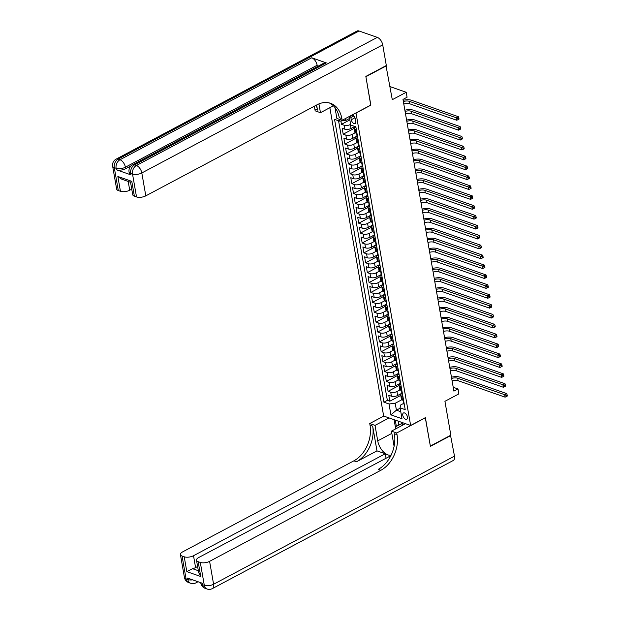 <?xml version="1.0" encoding="UTF-8"?>
<svg xmlns="http://www.w3.org/2000/svg" width="620" height="620" viewBox="0 0 620 620"><rect width="100%" height="100%" fill="white"/><g stroke="black" fill="none" stroke-linecap="round" stroke-linejoin="round"><path stroke-width="0.93" d="M407.441 416.935A3.557 1.953 -118 0 0 405.775 413.772A3.557 1.953 -118 0 0 403.434 412.982A3.557 1.953 -118 0 0 402.768 415.299A3.557 1.953 -118 0 0 404.434 418.461A3.557 1.953 -118 0 0 406.774 419.252A3.557 1.953 -118 0 0 407.441 416.935M329.848 107.702L383.656 416.028L410.642 425.483L355.981 112.941M410.642 425.483L425.39 417.64L430.35 446.075L450.841 435.178L444.928 401.311L458.854 393.901L457.994 388.957L453.228 387.283M386.004 65.689L392.29 99.688L406.216 92.279L390.003 86.599M370.729 105.098L365.893 76.71L386.376 65.821M340.892 121.008L341.473 124.325L349.843 119.869M354.826 126.465L351.021 128.487A4.441 1.899 170.1 0 1 344.821 129.208L342.163 128.278L343.201 134.215L354.16 128.379M357.027 136.098L352.741 138.376A4.441 1.899 -9.9 0 1 346.549 139.097L343.891 138.167L344.922 144.103L355.888 138.268M358.755 145.987L354.469 148.265A4.441 1.899 -9.9 0 1 348.277 148.986L345.611 148.056L346.65 153.993L357.608 148.157M360.483 155.876L356.198 158.154A4.441 1.899 -9.9 0 1 350.006 158.875L347.34 157.945L348.378 163.882L359.337 158.054M362.204 165.765L357.926 168.043A4.441 1.899 -9.9 0 1 351.726 168.764L349.068 167.834L350.099 173.77L361.065 167.942M363.932 175.654L359.647 177.932A4.441 1.899 -9.9 0 1 353.454 178.653L350.788 177.723L351.827 183.66L362.793 177.832M365.661 185.543L361.375 187.821A4.441 1.899 -9.9 0 1 355.183 188.542L352.517 187.612L353.555 193.549L364.513 187.721M367.381 195.44L363.103 197.71A4.441 1.899 -9.9 0 1 356.903 198.431L354.245 197.501L355.276 203.438L366.242 197.609M369.109 205.328L364.824 207.599A4.441 1.899 -9.9 0 1 358.631 208.32L355.973 207.39L357.004 213.327L367.97 207.499M370.838 215.218L366.552 217.496A4.441 1.899 -9.9 0 1 360.36 218.217L357.694 217.279L358.732 223.215L369.69 217.388M372.566 225.106L368.28 227.385A4.441 1.899 -9.9 0 1 362.08 228.106L359.422 227.168L360.46 233.104L371.419 227.276M374.286 234.996L370.001 237.274A4.441 1.899 -9.9 0 1 363.808 237.995L361.15 237.057L362.181 242.994L373.147 237.165M376.014 244.885L371.729 247.163A4.441 1.899 -9.9 0 1 365.537 247.884L362.871 246.946L363.909 252.883L374.868 247.054M377.743 254.774L373.457 257.052A4.441 1.899 -9.9 0 1 367.265 257.773L364.599 256.835L365.637 262.772L376.596 256.944M379.463 264.663L375.185 266.941A4.441 1.899 -9.9 0 1 368.985 267.662L366.327 266.724L367.358 272.661L378.324 266.833M381.192 274.551L376.906 276.83A4.441 1.899 -9.9 0 1 370.714 277.551L368.048 276.613L369.086 282.55L380.052 276.721M382.92 284.44L378.634 286.719A4.441 1.899 -9.9 0 1 372.442 287.44L369.776 286.502L370.814 292.438L381.773 286.611M384.64 294.329L380.362 296.608A4.441 1.899 -9.9 0 1 374.162 297.329L371.504 296.391L372.535 302.328L383.501 296.5M386.369 304.219L382.083 306.497A4.441 1.899 -9.9 0 1 375.89 307.218L373.232 306.28L374.263 312.216L385.229 306.388M388.097 314.108L383.811 316.386A4.441 1.899 -9.9 0 1 377.619 317.107L374.953 316.169L375.991 322.106L386.95 316.278M389.825 323.997L385.539 326.275A4.441 1.899 -9.9 0 1 379.339 326.996L376.681 326.058L377.719 331.995L388.678 326.167M391.546 333.885L387.26 336.164A4.441 1.899 -9.9 0 1 381.067 336.885L378.409 335.947L379.44 341.884L390.406 336.055M393.274 343.774L388.988 346.053A4.441 1.899 -9.9 0 1 382.796 346.774L380.13 345.836L381.168 351.772L392.135 345.945M395.002 353.663L390.716 355.942A4.441 1.899 -9.9 0 1 384.524 356.663L381.858 355.725L382.897 361.662L393.855 355.834M396.722 363.553L392.445 365.831A4.441 1.899 -9.9 0 1 386.245 366.552L383.586 365.622L384.617 371.55L395.583 365.722M398.451 373.442L394.165 375.72A4.441 1.899 -9.9 0 1 387.973 376.441L385.307 375.511L386.345 381.44L397.311 375.612M400.179 383.331L395.893 385.609A4.441 1.899 -9.9 0 1 389.701 386.33L387.035 385.4L388.074 391.329L399.032 385.501M406.216 92.279L407.077 97.224L402.985 99.409L453.894 391.135L457.994 388.957M351.486 115.335A3.441 1.891 -118 0 0 350.874 117.56L351.253 119.737A3.441 1.891 -118 0 0 352.865 122.807A3.441 1.891 -118 0 0 355.136 123.566A3.441 1.891 -118 0 0 355.779 121.319L355.399 119.149A3.441 1.891 -118 0 0 351.555 115.297M403.682 403.387L400.466 405.1L400.101 407.867L405.209 409.657L355.849 126.821L350.742 125.039L349.254 116.521M400.101 407.867L402 418.74L390.918 414.857L389.019 403.984L383.912 402.194L334.552 119.366L339.659 121.148L339.334 119.303M400.101 389.856L396.932 391.538A4.441 1.899 170.1 0 1 390.732 392.259L388.074 391.329M401.9 393.219L397.621 395.498L396.932 391.538M398.373 379.967L395.204 381.649A4.441 1.899 170.1 0 1 389.011 382.37L386.345 381.44M396.645 370.078L393.475 371.76A4.441 1.899 170.1 0 1 387.283 372.481L384.617 371.55M394.917 360.189L391.755 361.871A4.441 1.899 170.1 0 1 385.555 362.591L382.897 361.662M393.196 350.3L390.026 351.982A4.441 1.899 170.1 0 1 383.827 352.703L381.168 351.772M391.468 340.411L388.298 342.093A4.441 1.899 170.1 0 1 382.106 342.813L379.44 341.884M389.74 330.522L386.57 332.204A4.441 1.899 170.1 0 1 380.378 332.925L377.719 331.995M388.019 320.633L384.849 322.315A4.441 1.899 170.1 0 1 378.649 323.036L375.991 322.106M386.291 310.744L383.121 312.426A4.441 1.899 170.1 0 1 376.929 313.147L374.263 312.216M384.563 300.855L381.393 302.537A4.441 1.899 170.1 0 1 375.201 303.257L372.535 302.328M382.842 290.966L379.673 292.648A4.441 1.899 170.1 0 1 373.472 293.369L370.814 292.438M381.114 281.077L377.944 282.759A4.441 1.899 170.1 0 1 371.752 283.479L369.086 282.55M379.386 271.188L376.216 272.87A4.441 1.899 170.1 0 1 370.024 273.591L367.358 272.661M377.658 261.299L374.496 262.981A4.441 1.899 170.1 0 1 368.296 263.702L365.637 262.772M375.937 251.41L372.767 253.092A4.441 1.899 170.1 0 1 366.567 253.812L363.909 252.883M374.209 241.521L371.039 243.203A4.441 1.899 170.1 0 1 364.847 243.924L362.181 242.994M372.481 231.632L369.311 233.314A4.441 1.899 170.1 0 1 363.119 234.035L360.46 233.104M370.76 221.743L367.59 223.425A4.441 1.899 170.1 0 1 361.39 224.146L358.732 223.215M369.032 211.854L365.862 213.536A4.441 1.899 170.1 0 1 359.67 214.256L357.004 213.327M367.303 201.965L364.134 203.647A4.441 1.899 170.1 0 1 357.942 204.368L355.276 203.438M365.583 192.076L362.413 193.758A4.441 1.899 170.1 0 1 356.213 194.478L353.555 193.549M363.855 182.187L360.685 183.869A4.441 1.899 170.1 0 1 354.493 184.59L351.827 183.66M362.127 172.298L358.957 173.98A4.441 1.899 170.1 0 1 352.764 174.701L350.099 173.77M360.398 162.409L357.228 164.091A4.441 1.899 170.1 0 1 351.036 164.811L348.378 163.882M358.678 152.52L355.508 154.202A4.441 1.899 170.1 0 1 349.308 154.923L346.65 153.993M356.95 142.631L353.78 144.313A4.441 1.899 170.1 0 1 347.588 145.034L344.922 144.103M355.221 132.734L352.051 134.424A4.441 1.899 170.1 0 1 345.859 135.144L343.201 134.215M350.626 124.372L350.331 124.535A4.441 1.899 170.1 0 1 344.131 125.256L341.473 124.325M338.559 120.768L387.353 400.365L389.802 401.218L400.76 395.389M397.621 395.498A4.441 1.899 -9.9 0 1 391.422 396.219L388.763 395.289L389.802 401.218M357.012 133.478L355.911 133.091A4.441 1.899 170.1 0 1 354.81 132.114L354.121 128.162A4.441 1.899 170.1 0 1 355.198 126.596M356.322 129.526L355.221 129.138A4.441 1.899 170.1 0 1 354.121 128.162M358.042 139.415L356.942 139.027A4.441 1.899 170.1 0 1 355.849 138.051A4.441 1.899 170.1 0 1 357.081 136.392M355.849 138.051L356.539 142.003A4.441 1.899 -9.9 0 0 357.639 142.98L358.732 143.367M359.771 149.304L358.67 148.916A4.441 1.899 170.1 0 1 357.57 147.94A4.441 1.899 170.1 0 1 358.802 146.281M357.57 147.94L358.267 151.892A4.441 1.899 -9.9 0 0 359.36 152.869L360.46 153.256M361.499 159.193L360.398 158.805A4.441 1.899 170.1 0 1 359.298 157.829A4.441 1.899 170.1 0 1 360.53 156.17M359.298 157.829L359.988 161.781A4.441 1.899 -9.9 0 0 361.088 162.766L362.188 163.145M363.219 169.082L362.127 168.694A4.441 1.899 170.1 0 1 361.026 167.718A4.441 1.899 170.1 0 1 362.258 166.059M361.026 167.718L361.716 171.67A4.441 1.899 -9.9 0 0 362.816 172.655L363.909 173.034M364.947 178.971L363.847 178.583A4.441 1.899 170.1 0 1 362.754 177.607A4.441 1.899 170.1 0 1 363.987 175.948M362.754 177.607L363.444 181.559A4.441 1.899 -9.9 0 0 364.537 182.543L365.637 182.923M366.676 188.86L365.575 188.472A4.441 1.899 170.1 0 1 364.475 187.496A4.441 1.899 170.1 0 1 365.707 185.837M364.475 187.496L365.165 191.448A4.441 1.899 -9.9 0 0 366.265 192.433L367.365 192.812M368.404 198.749L367.303 198.361A4.441 1.899 170.1 0 1 366.203 197.385A4.441 1.899 170.1 0 1 367.435 195.726M366.203 197.385L366.893 201.337A4.441 1.899 -9.9 0 0 367.993 202.322L369.094 202.701M370.125 208.638L369.024 208.25A4.441 1.899 170.1 0 1 367.931 207.274A4.441 1.899 170.1 0 1 369.163 205.615M367.931 207.274L368.621 211.226A4.441 1.899 -9.9 0 0 369.714 212.21L370.814 212.59M371.853 218.527L370.752 218.139A4.441 1.899 170.1 0 1 369.652 217.163A4.441 1.899 170.1 0 1 370.884 215.504M369.652 217.163L370.341 221.115A4.441 1.899 -9.9 0 0 371.442 222.1L372.543 222.479M373.581 228.416L372.481 228.028A4.441 1.899 170.1 0 1 371.38 227.052A4.441 1.899 170.1 0 1 372.612 225.393M371.38 227.052L372.07 231.004A4.441 1.899 -9.9 0 0 373.17 231.988L374.271 232.368M375.301 238.305L374.201 237.917A4.441 1.899 170.1 0 1 373.108 236.941A4.441 1.899 170.1 0 1 374.341 235.282M373.108 236.941L373.798 240.893A4.441 1.899 -9.9 0 0 374.899 241.878L375.991 242.257M377.03 248.194L375.929 247.806A4.441 1.899 170.1 0 1 374.829 246.83A4.441 1.899 170.1 0 1 376.061 245.171M374.829 246.83L375.526 250.782A4.441 1.899 -9.9 0 0 376.619 251.767L377.719 252.146M378.758 258.083L377.658 257.695A4.441 1.899 170.1 0 1 376.557 256.719A4.441 1.899 170.1 0 1 377.789 255.06M376.557 256.719L377.247 260.671A4.441 1.899 -9.9 0 0 378.347 261.656L379.448 262.035M380.478 267.972L379.386 267.584A4.441 1.899 170.1 0 1 378.285 266.608A4.441 1.899 170.1 0 1 379.517 264.949M378.285 266.608L378.975 270.56A4.441 1.899 -9.9 0 0 380.076 271.545L381.176 271.924M382.207 277.861L381.106 277.473A4.441 1.899 170.1 0 1 380.013 276.497A4.441 1.899 170.1 0 1 381.246 274.838M380.013 276.497L380.703 280.449A4.441 1.899 -9.9 0 0 381.796 281.433L382.897 281.813M383.935 287.75L382.835 287.362A4.441 1.899 170.1 0 1 381.734 286.386A4.441 1.899 170.1 0 1 382.966 284.727M381.734 286.386L382.424 290.338A4.441 1.899 -9.9 0 0 383.524 291.322L384.625 291.702M385.663 297.639L384.563 297.251A4.441 1.899 170.1 0 1 383.462 296.275A4.441 1.899 170.1 0 1 384.695 294.616M383.462 296.275L384.152 300.227A4.441 1.899 -9.9 0 0 385.253 301.212L386.353 301.599M387.384 307.528L386.283 307.14A4.441 1.899 170.1 0 1 385.19 306.164A4.441 1.899 170.1 0 1 386.423 304.505M385.19 306.164L385.88 310.116A4.441 1.899 -9.9 0 0 386.973 311.101L388.074 311.488M389.112 317.417L388.012 317.029A4.441 1.899 170.1 0 1 386.911 316.053A4.441 1.899 170.1 0 1 388.143 314.394M386.911 316.053L387.601 320.005A4.441 1.899 -9.9 0 0 388.701 320.99L389.802 321.377M390.84 327.306L389.74 326.918A4.441 1.899 170.1 0 1 388.639 325.942A4.441 1.899 170.1 0 1 389.872 324.283M388.639 325.942L389.329 329.902A4.441 1.899 -9.9 0 0 390.429 330.879L391.53 331.266M392.561 337.195L391.46 336.807A4.441 1.899 170.1 0 1 390.368 335.831A4.441 1.899 170.1 0 1 391.6 334.172M390.368 335.831L391.057 339.791A4.441 1.899 -9.9 0 0 392.158 340.767L393.251 341.155M394.289 347.084L393.188 346.704A4.441 1.899 170.1 0 1 392.088 345.72A4.441 1.899 170.1 0 1 393.32 344.061M392.088 345.72L392.786 349.68A4.441 1.899 -9.9 0 0 393.878 350.656L394.979 351.044M396.017 356.973L394.917 356.593A4.441 1.899 170.1 0 1 393.816 355.609A4.441 1.899 170.1 0 1 395.048 353.95M393.816 355.609L394.506 359.569A4.441 1.899 -9.9 0 0 395.606 360.546L396.707 360.933M397.738 366.862L396.645 366.482A4.441 1.899 170.1 0 1 395.545 365.498A4.441 1.899 170.1 0 1 396.777 363.839M395.545 365.498L396.234 369.458A4.441 1.899 -9.9 0 0 397.335 370.435L398.435 370.822M399.466 376.751L398.365 376.371A4.441 1.899 170.1 0 1 397.273 375.387A4.441 1.899 170.1 0 1 398.505 373.728M397.273 375.387L397.963 379.347A4.441 1.899 -9.9 0 0 399.055 380.324L400.156 380.711M401.194 386.64L400.094 386.26A4.441 1.899 170.1 0 1 398.993 385.276A4.441 1.899 170.1 0 1 400.225 383.617M398.993 385.276L399.683 389.236A4.441 1.899 -9.9 0 0 400.784 390.213L401.884 390.6M402.923 396.529L401.822 396.149A4.441 1.899 170.1 0 1 400.721 395.165A4.441 1.899 170.1 0 1 401.954 393.506M400.721 395.165L401.411 399.125A4.441 1.899 -9.9 0 0 402.512 400.101L403.612 400.489M345.518 118.505L345.851 120.427L339.659 121.148M349.595 118.443L345.851 120.427M370.853 105.144L356.105 112.987M400.164 408.193L396.42 410.184L400.776 411.711M401.822 399.745L395.211 403.264L396.42 410.184L390.918 414.857M387.353 400.365L383.912 402.194M389.019 403.984L395.211 403.264M355.965 127.48A2.945 1.256 170.1 0 1 355.423 126.906L355.384 126.658M403.349 101.525A5.549 2.372 170.1 0 1 409.339 101.331L456.351 117.8L458.397 116.707L411.393 100.239A8.331 3.557 -9.9 0 0 403.139 100.324M403.783 103.997A5.549 2.372 170.1 0 1 409.774 103.803L456.777 120.272L456.351 117.8L458.041 118.544L458.211 119.536L459.032 119.094L458.862 118.11L458.041 118.544M458.862 118.11L458.397 116.707M456.777 120.272L458.211 119.536M396.072 428.676L395.723 426.692L403.155 422.863M395.723 426.692L401.613 423.739L402.915 425.041M403.217 422.887L401.613 423.739M131.347 165.664L125.666 168.686A6.665 2.852 170.1 0 1 116.374 169.772L130.959 174.879A6.665 2.852 170.1 0 1 129.309 173.414L129.053 171.926A6.665 2.852 -9.9 0 0 130.696 173.399L130.959 174.879M365.839 76.415L370.838 105.043L342.155 120.296L341.86 118.614A27.761 19.933 109.3 0 0 330.553 103.308A27.761 19.933 109.3 0 0 317.06 104.78L145.808 195.85A6.665 2.852 170.1 0 1 136.516 196.928L132.525 174.034L130.696 173.399A6.665 4.782 109.3 0 1 134.579 164.85L136.4 165.486L377.301 37.386A6.665 3.658 62 0 1 382.718 44.857L386.322 65.526L365.839 76.415M342.155 120.296L336.869 118.443L334.971 107.555M316.619 105.02L317.502 110.081A27.761 19.933 109.3 0 0 316.185 105.253M318.928 103.904L320.463 112.693L315.169 110.841L314.875 109.159A27.761 19.933 109.3 0 0 314.216 106.299M134.369 196.176A6.665 2.852 170.1 0 1 132.719 194.703L130.549 182.272L121.791 179.203L117.847 176.46L131.781 181.342L134.369 196.176L136.516 196.928M359.073 31L118.172 159.1A6.665 3.658 -118 0 0 116.08 159.154L356.981 31.054A6.665 3.658 62 0 1 359.073 31L377.301 37.386M326.314 62.891L134.579 164.85A6.665 3.658 -118 0 0 132.486 164.897L324.221 62.946A6.665 3.658 62 0 1 326.314 62.891L311.728 57.784A6.665 3.658 62 0 1 317.146 65.247L317.378 66.588M333.405 105.811L320.463 112.693M131.75 189.139L129.727 190.216A6.665 2.852 170.1 0 1 120.435 191.293L117.847 176.46M116.374 169.772L116.111 168.284L114.289 167.648L118.288 190.542L120.435 191.293M118.288 190.542A6.665 2.852 170.1 0 1 116.638 189.077L112.639 166.183A6.665 2.852 -9.9 0 0 114.289 167.648A6.665 4.782 109.3 0 1 118.172 159.1L119.993 159.743L311.728 57.784M341.86 118.614L339.241 117.692A27.761 19.933 109.3 0 0 329.22 102.912M131.781 181.342C130.518 182.419 130.246 182.528 130.967 181.675M225.37 115.452L229.028 113.561M221.976 117.312L224.494 115.979M219.488 118.637L220.216 118.25M215.597 120.706L216.326 120.319M212.21 122.504L213.923 121.598M450.523 435.349L454.499 456.142L213.598 584.241A6.665 3.658 -118 0 1 212.35 588.597A6.665 6.665 0 0 1 207.018 589A6.665 4.782 -70.7 0 1 204.306 585.327L200.306 562.433A6.665 2.852 -9.9 0 0 209.599 561.348L213.598 584.241A6.665 2.852 170.1 0 1 204.306 585.327L202.484 584.691L202.221 583.203L187.635 578.096L187.891 579.576L186.07 578.941A6.665 2.852 170.1 0 1 184.427 577.468L180.428 554.575A6.665 2.852 -9.9 0 0 182.078 556.047L186.07 578.941A6.665 4.782 109.3 0 0 188.782 582.614A6.665 6.665 0 0 1 184.427 577.468M450.887 435.472L430.404 446.369L425.289 417.694M389.065 417.927L375.03 425.39L377.735 440.867A12.493 6.859 -118 0 0 391.166 455.041M375.03 425.39L369.745 423.538L370.039 425.219A27.761 19.933 -70.7 0 1 353.873 460.831L182.613 551.901A6.665 2.852 -9.9 0 0 180.428 554.575M376.976 450.864L372.667 426.134A27.761 19.933 -70.7 0 1 356.492 461.753L376.976 450.864L385.26 453.762L385.989 457.94M390.833 455.716L198.695 557.535A6.665 2.852 -9.9 0 0 196.509 560.209A6.665 2.852 -9.9 0 0 198.16 561.681L200.748 576.515L186.814 571.632L192.549 568.687L198.346 570.718M425.405 417.74L396.73 432.993L397.025 434.674A27.761 19.933 -70.7 0 1 380.851 470.286L209.599 561.348M396.73 432.993L391.445 431.14L394.095 446.322M186.814 571.632L184.225 556.799L182.078 556.047M184.225 556.799A6.665 2.852 -9.9 0 0 193.517 555.721L195.587 567.587A6.665 2.852 170.1 0 1 192.549 568.687M385.26 453.762L193.517 555.721M454.499 456.142A6.665 3.658 62 0 1 453.251 460.497L212.35 588.597M405.48 423.677L391.445 431.14M383.78 416.074L369.745 423.538M200.306 562.433L198.16 561.681M197.609 566.51L195.587 567.587M397.025 434.674L394.397 433.752A27.761 19.933 -70.7 0 1 378.231 469.363L380.851 470.286M196.509 560.209L198.679 572.648L200.748 576.515M395.7 428.877L394.095 419.686M395.265 420.096L396.358 426.351M398.125 421.096L398.815 425.049M357.686 137.369A2.945 1.256 170.1 0 1 357.151 136.795L356.826 134.92A2.945 1.256 -9.9 0 0 357.066 135.307L356.864 134.121A2.945 1.256 170.1 0 1 356.616 133.734L356.547 133.316M357.035 134.308L357.019 134.323A2.945 1.256 -9.9 0 0 356.826 134.92M405.077 111.414A5.549 2.372 170.1 0 1 411.068 111.22L458.071 127.689L460.125 126.596L413.121 110.127A8.331 3.557 -9.9 0 0 404.868 110.213M405.511 113.886A5.549 2.372 170.1 0 1 411.502 113.692L458.506 130.161L458.071 127.689L459.769 128.433L459.939 129.425L460.761 128.983L460.582 127.999L459.769 128.433M460.582 127.999L460.125 126.596M458.506 130.161L459.939 129.425M359.414 147.258A2.945 1.256 170.1 0 1 358.879 146.684L358.546 144.809A2.945 1.256 -9.9 0 0 358.794 145.196L358.585 144.011A2.945 1.256 170.1 0 1 358.344 143.623L358.267 143.204M358.755 144.197L358.748 144.212A2.945 1.256 -9.9 0 0 358.546 144.809M406.805 121.303A5.549 2.372 170.1 0 1 412.796 121.109L459.8 137.578L461.846 136.485L414.842 120.017A8.331 3.557 -9.9 0 0 406.596 120.102M407.232 123.775A5.549 2.372 170.1 0 1 413.23 123.582L460.234 140.05L459.8 137.578L461.489 138.322L461.668 139.314L462.481 138.872L462.311 137.888L461.489 138.322M462.311 137.888L461.846 136.485M460.234 140.05L461.668 139.314M361.142 157.147A2.945 1.256 170.1 0 1 360.6 156.573L360.274 154.698A2.945 1.256 -9.9 0 0 360.522 155.085L360.313 153.9A2.945 1.256 170.1 0 1 360.065 153.512L359.995 153.094M360.483 154.085L360.468 154.101A2.945 1.256 -9.9 0 0 360.274 154.698M408.526 131.192A5.549 2.372 170.1 0 1 414.524 130.998L461.528 147.467L463.574 146.374L416.57 129.906A8.331 3.557 -9.9 0 0 408.317 129.991M408.96 133.664A5.549 2.372 170.1 0 1 414.95 133.471L461.954 149.939L461.528 147.467L463.218 148.211L463.388 149.203L464.21 148.761L464.039 147.777L463.218 148.211M464.039 147.777L463.574 146.374M461.954 149.939L463.388 149.203M362.863 167.036A2.945 1.256 170.1 0 1 362.328 166.462L362.003 164.587A2.945 1.256 -9.9 0 0 362.243 164.974L362.041 163.788A2.945 1.256 170.1 0 1 361.793 163.401L361.724 162.983M362.212 163.975L362.196 163.99A2.945 1.256 -9.9 0 0 362.003 164.587M410.254 141.081A5.549 2.372 170.1 0 1 416.245 140.887L463.249 157.356L465.302 156.263L418.299 139.794A8.331 3.557 -9.9 0 0 410.045 139.88M410.688 143.553A5.549 2.372 170.1 0 1 416.679 143.359L463.683 159.828L463.249 157.356L464.946 158.1L465.116 159.092L465.938 158.65L465.76 157.666L464.946 158.1M465.76 157.666L465.302 156.263M463.683 159.828L465.116 159.092M364.591 176.925A2.945 1.256 170.1 0 1 364.056 176.351L363.723 174.476A2.945 1.256 -9.9 0 0 363.971 174.863L363.762 173.678A2.945 1.256 170.1 0 1 363.522 173.29L363.444 172.871M363.932 173.864L363.925 173.879A2.945 1.256 -9.9 0 0 363.723 174.476M411.982 150.97A5.549 2.372 170.1 0 1 417.973 150.776L464.977 167.245L467.023 166.152L420.019 149.683A8.331 3.557 -9.9 0 0 411.773 149.769M412.409 153.442A5.549 2.372 170.1 0 1 418.407 153.249L465.411 169.717L464.977 167.245L466.666 167.989L466.844 168.981L467.658 168.539L467.488 167.555L466.666 167.989M467.488 167.555L467.023 166.152M465.411 169.717L466.844 168.981M366.319 186.814A2.945 1.256 170.1 0 1 365.777 186.24L365.451 184.365A2.945 1.256 -9.9 0 0 365.699 184.752L365.49 183.567A2.945 1.256 170.1 0 1 365.242 183.179L365.172 182.761M365.661 183.752L365.653 183.768A2.945 1.256 -9.9 0 0 365.451 184.365M413.711 160.859A5.549 2.372 170.1 0 1 419.701 160.665L466.705 177.134L468.751 176.041L421.747 159.573A8.331 3.557 -9.9 0 0 413.493 159.658M414.137 163.331A5.549 2.372 170.1 0 1 420.128 163.138L467.131 179.606L466.705 177.134L468.394 177.878L468.565 178.87L469.387 178.428L469.216 177.444L468.394 177.878M469.216 177.444L468.751 176.041M467.131 179.606L468.565 178.87M368.04 196.703A2.945 1.256 170.1 0 1 367.505 196.129L367.179 194.254A2.945 1.256 -9.9 0 0 367.42 194.641L367.218 193.456A2.945 1.256 170.1 0 1 366.97 193.068L366.901 192.65M367.389 193.642L367.373 193.657A2.945 1.256 -9.9 0 0 367.179 194.254M415.431 170.748A5.549 2.372 170.1 0 1 421.422 170.554L468.425 187.023L470.479 185.93L423.475 169.462A8.331 3.557 -9.9 0 0 415.222 169.547M415.865 173.22A5.549 2.372 170.1 0 1 421.856 173.026L468.86 189.495L468.425 187.023L470.123 187.767L470.293 188.759L471.115 188.325L470.944 187.333L470.123 187.767M470.944 187.333L470.479 185.93M468.86 189.495L470.293 188.759M369.768 206.592A2.945 1.256 170.1 0 1 369.233 206.018L368.908 204.143A2.945 1.256 -9.9 0 0 369.148 204.53L368.939 203.345A2.945 1.256 170.1 0 1 368.699 202.957L368.621 202.538M369.109 203.531L369.101 203.546A2.945 1.256 -9.9 0 0 368.908 204.143M417.159 180.637A5.549 2.372 170.1 0 1 423.15 180.443L470.154 196.912L472.2 195.819L425.196 179.35A8.331 3.557 -9.9 0 0 416.95 179.436M417.593 183.109A5.549 2.372 170.1 0 1 423.584 182.916L470.588 199.384L470.154 196.912L471.843 197.656L472.021 198.648L472.835 198.214L472.665 197.222L471.843 197.656M472.665 197.222L472.2 195.819M470.588 199.384L472.021 198.648M371.496 216.481A2.945 1.256 170.1 0 1 370.962 215.907L370.628 214.032A2.945 1.256 -9.9 0 0 370.876 214.419L370.667 213.233A2.945 1.256 170.1 0 1 370.419 212.846L370.349 212.428M370.838 213.419L370.83 213.435A2.945 1.256 -9.9 0 0 370.628 214.032M418.887 190.526A5.549 2.372 170.1 0 1 424.878 190.332L471.882 206.801L473.928 205.708L426.924 189.24A8.331 3.557 -9.9 0 0 418.678 189.325M419.314 192.998A5.549 2.372 170.1 0 1 425.305 192.805L472.316 209.273L471.882 206.801L473.571 207.545L473.742 208.537L474.564 208.103L474.393 207.111L473.571 207.545M474.393 207.111L473.928 205.708M472.316 209.273L473.742 208.537M373.224 226.37A2.945 1.256 170.1 0 1 372.682 225.796L372.356 223.921A2.945 1.256 -9.9 0 0 372.604 224.308L372.837 224.192M372.566 223.316L372.55 223.324A2.945 1.256 -9.9 0 0 372.356 223.921M372.837 224.184L372.395 223.123A2.945 1.256 170.1 0 1 372.147 222.735L372.078 222.317M420.608 200.415A5.549 2.372 170.1 0 1 426.607 200.221L473.61 216.69L475.656 215.597L428.653 199.129A8.331 3.557 -9.9 0 0 420.399 199.214M421.042 202.887A5.549 2.372 170.1 0 1 427.033 202.694L474.036 219.162L473.61 216.69L475.3 217.434L475.47 218.426L476.292 217.992L476.121 217L475.3 217.434M476.121 217L475.656 215.597M474.036 219.162L475.47 218.426M374.945 236.259A2.945 1.256 170.1 0 1 374.41 235.685L374.085 233.81A2.945 1.256 -9.9 0 0 374.325 234.197L374.124 233.012A2.945 1.256 170.1 0 1 373.876 232.624L373.806 232.206M374.294 233.205L374.279 233.213A2.945 1.256 -9.9 0 0 374.085 233.81M422.336 210.304A5.549 2.372 170.1 0 1 428.327 210.11L475.331 226.579L477.385 225.486L430.381 209.017A8.331 3.557 -9.9 0 0 422.127 209.103M422.77 212.776A5.549 2.372 170.1 0 1 428.761 212.583L475.765 229.051L475.331 226.579L477.028 227.323L477.199 228.315L478.02 227.881L477.842 226.889L477.028 227.323M477.842 226.889L477.385 225.486M475.765 229.051L477.199 228.315M376.673 246.148A2.945 1.256 170.1 0 1 376.138 245.574L375.805 243.699A2.945 1.256 -9.9 0 0 376.053 244.086L375.844 242.901A2.945 1.256 170.1 0 1 375.604 242.513L375.526 242.095M376.014 243.094L376.007 243.102A2.945 1.256 -9.9 0 0 375.805 243.699M424.064 220.193A5.549 2.372 170.1 0 1 430.055 219.999L477.059 236.468L479.105 235.375L432.101 218.906A8.331 3.557 -9.9 0 0 423.855 218.992M424.491 222.665A5.549 2.372 170.1 0 1 430.489 222.472L477.493 238.94L477.059 236.468L478.749 237.212L478.927 238.204L479.74 237.77L479.57 236.778L478.749 237.212M479.57 236.778L479.105 235.375M477.493 238.94L478.927 238.204M378.401 256.037A2.945 1.256 170.1 0 1 377.859 255.463L377.534 253.588A2.945 1.256 -9.9 0 0 377.781 253.975L377.572 252.79A2.945 1.256 170.1 0 1 377.324 252.402L377.255 251.983M377.743 252.983L377.727 252.991A2.945 1.256 -9.9 0 0 377.534 253.588M425.785 230.082A5.549 2.372 170.1 0 1 431.784 229.888L478.787 246.357L480.833 245.264L433.829 228.803A8.331 3.557 -9.9 0 0 425.576 228.881M426.219 232.554A5.549 2.372 170.1 0 1 432.21 232.361L479.214 248.829L478.787 246.357L480.477 247.101L480.647 248.093L481.469 247.659L481.298 246.667L480.477 247.101M481.298 246.667L480.833 245.264M479.214 248.829L480.647 248.093M380.122 265.926A2.945 1.256 170.1 0 1 379.587 265.352L379.262 263.477A2.945 1.256 -9.9 0 0 379.502 263.864L379.3 262.678A2.945 1.256 170.1 0 1 379.053 262.291L378.983 261.873M379.471 262.872L379.456 262.88A2.945 1.256 -9.9 0 0 379.262 263.477M427.513 239.971A5.549 2.372 170.1 0 1 433.504 239.777L480.508 256.246L482.561 255.153L435.558 238.692A8.331 3.557 -9.9 0 0 427.304 238.77M427.947 242.443A5.549 2.372 170.1 0 1 433.938 242.249L480.942 258.718L480.508 256.246L482.205 256.99L482.375 257.982L483.197 257.548L483.019 256.556L482.205 256.99M483.019 256.556L482.561 255.153M480.942 258.718L482.375 257.982M381.85 275.815A2.945 1.256 170.1 0 1 381.315 275.241L380.982 273.366A2.945 1.256 -9.9 0 0 381.23 273.753L381.471 273.637M381.192 272.761L381.184 272.777A2.945 1.256 -9.9 0 0 380.982 273.366M381.471 273.629L381.021 272.567A2.945 1.256 170.1 0 1 380.781 272.18L380.703 271.762M429.242 249.86A5.549 2.372 170.1 0 1 435.232 249.666L482.236 266.135L484.282 265.042L437.278 248.581A8.331 3.557 -9.9 0 0 429.032 248.659M429.668 252.332A5.549 2.372 170.1 0 1 435.666 252.138L482.67 268.607L482.236 266.135L483.925 266.879L484.104 267.871L484.918 267.437L484.747 266.445L483.925 266.879M484.747 266.445L484.282 265.042M482.67 268.607L484.104 267.871M383.579 285.704A2.945 1.256 170.1 0 1 383.036 285.13L382.711 283.255A2.945 1.256 -9.9 0 0 382.959 283.642L382.749 282.457A2.945 1.256 170.1 0 1 382.501 282.069L382.431 281.651M382.92 282.65L382.912 282.666A2.945 1.256 -9.9 0 0 382.711 283.255M430.97 259.749A5.549 2.372 170.1 0 1 436.961 259.555L483.964 276.024L486.01 274.931L439.007 258.47A8.331 3.557 -9.9 0 0 430.761 258.548M431.396 262.221A5.549 2.372 170.1 0 1 437.387 262.028L484.39 278.496L483.964 276.024L485.654 276.768L485.824 277.76L486.646 277.326L486.475 276.334L485.654 276.768M486.475 276.334L486.01 274.931M484.39 278.496L485.824 277.76M385.299 295.593A2.945 1.256 170.1 0 1 384.764 295.019L384.439 293.144A2.945 1.256 -9.9 0 0 384.679 293.531L384.478 292.346A2.945 1.256 170.1 0 1 384.229 291.958L384.16 291.54M384.648 292.539L384.632 292.555A2.945 1.256 -9.9 0 0 384.439 293.144M432.69 269.638A5.549 2.372 170.1 0 1 438.681 269.444L485.685 285.913L487.739 284.82L440.735 268.359A8.331 3.557 -9.9 0 0 432.481 268.437M433.124 272.11A5.549 2.372 170.1 0 1 439.115 271.917L486.119 288.385L485.685 285.913L487.382 286.657L487.553 287.649L488.374 287.215L488.204 286.223L487.382 286.657M488.204 286.223L487.739 284.82M486.119 288.385L487.553 287.649M387.027 305.482A2.945 1.256 170.1 0 1 386.493 304.908L386.167 303.033A2.945 1.256 -9.9 0 0 386.407 303.42L386.198 302.235A2.945 1.256 170.1 0 1 385.958 301.847L385.88 301.428M386.369 302.428L386.361 302.444A2.945 1.256 -9.9 0 0 386.167 303.033M434.418 279.527A5.549 2.372 170.1 0 1 440.409 279.333L487.413 295.802L489.459 294.709L442.455 278.248A8.331 3.557 -9.9 0 0 434.209 278.326M434.853 281.999A5.549 2.372 170.1 0 1 440.843 281.805L487.847 298.274L487.413 295.802L489.103 296.546L489.281 297.538L490.094 297.104L489.924 296.112L489.103 296.546M489.924 296.112L489.459 294.709M487.847 298.274L489.281 297.538M388.756 315.371A2.945 1.256 170.1 0 1 388.221 314.797L387.887 312.922A2.945 1.256 -9.9 0 0 388.135 313.309L387.926 312.124A2.945 1.256 170.1 0 1 387.686 311.736L387.608 311.317M388.097 312.317L388.089 312.333A2.945 1.256 -9.9 0 0 387.887 312.922M436.147 289.416A5.549 2.372 170.1 0 1 442.137 289.222L489.141 305.691L491.187 304.598L444.183 288.137A8.331 3.557 -9.9 0 0 435.938 288.215M436.573 291.888A5.549 2.372 170.1 0 1 442.564 291.695L489.575 308.163L489.141 305.691L490.831 306.435L491.001 307.427L491.823 306.993L491.652 306.001L490.831 306.435M491.652 306.001L491.187 304.598M489.575 308.163L491.001 307.427M390.484 325.26A2.945 1.256 170.1 0 1 389.941 324.686L389.616 322.811A2.945 1.256 -9.9 0 0 389.864 323.198L390.096 323.082M389.825 322.206L389.81 322.222A2.945 1.256 -9.9 0 0 389.616 322.811M390.096 323.074L389.654 322.012A2.945 1.256 170.1 0 1 389.406 321.625L389.337 321.207M437.867 299.305A5.549 2.372 170.1 0 1 443.866 299.111L490.87 315.58L492.916 314.487L445.912 298.026A8.331 3.557 -9.9 0 0 437.658 298.104M438.301 301.777A5.549 2.372 170.1 0 1 444.292 301.584L491.296 318.052L490.87 315.58L492.559 316.324L492.729 317.316L493.551 316.882L493.381 315.89L492.559 316.324M493.381 315.89L492.916 314.487M491.296 318.052L492.729 317.316M392.204 335.149A2.945 1.256 170.1 0 1 391.67 334.583L391.344 332.7A2.945 1.256 -9.9 0 0 391.584 333.087L391.383 331.901A2.945 1.256 170.1 0 1 391.135 331.514L391.065 331.096M391.553 332.095L391.538 332.111A2.945 1.256 -9.9 0 0 391.344 332.7M439.596 309.194A5.549 2.372 170.1 0 1 445.586 309L492.59 325.469L494.644 324.376L447.64 307.915A8.331 3.557 -9.9 0 0 439.386 307.993M440.029 311.666A5.549 2.372 170.1 0 1 446.02 311.472L493.024 327.941L492.59 325.469L494.287 326.213L494.458 327.205L495.279 326.771L495.101 325.779L494.287 326.213M495.101 325.779L494.644 324.376M493.024 327.941L494.458 327.205M393.933 345.038A2.945 1.256 170.1 0 1 393.398 344.472L393.065 342.589A2.945 1.256 -9.9 0 0 393.312 342.976L393.103 341.791A2.945 1.256 170.1 0 1 392.863 341.403L392.786 340.992M393.274 341.984L393.266 342A2.945 1.256 -9.9 0 0 393.065 342.589M441.324 319.083A5.549 2.372 170.1 0 1 447.314 318.889L494.318 335.358L496.364 334.265L449.361 317.804A8.331 3.557 -9.9 0 0 441.114 317.882M441.75 321.555A5.549 2.372 170.1 0 1 447.749 321.362L494.752 337.83L494.318 335.358L496.008 336.102L496.186 337.094L497 336.66L496.829 335.668L496.008 336.102M496.829 335.668L496.364 334.265M494.752 337.83L496.186 337.094M395.661 354.927A2.945 1.256 170.1 0 1 395.118 354.361L394.793 352.478A2.945 1.256 -9.9 0 0 395.041 352.865L394.832 351.679A2.945 1.256 170.1 0 1 394.584 351.292L394.514 350.881M395.002 351.873L394.987 351.889A2.945 1.256 -9.9 0 0 394.793 352.478M443.044 328.972A5.549 2.372 170.1 0 1 449.043 328.778L496.046 345.247L498.093 344.162L451.089 327.693A8.331 3.557 -9.9 0 0 442.835 327.771M443.478 331.444A5.549 2.372 170.1 0 1 449.469 331.251L496.473 347.719L496.046 345.247L497.736 345.991L497.907 346.983L498.728 346.549L498.558 345.557L497.736 345.991M498.558 345.557L498.093 344.162M496.473 347.719L497.907 346.983M397.381 364.816A2.945 1.256 170.1 0 1 396.846 364.25L396.521 362.367A2.945 1.256 -9.9 0 0 396.761 362.762L396.56 361.569A2.945 1.256 170.1 0 1 396.312 361.181L396.242 360.77M396.73 361.762L396.715 361.778A2.945 1.256 -9.9 0 0 396.521 362.367M444.772 338.861A5.549 2.372 170.1 0 1 450.763 338.667L497.767 355.136L499.821 354.051L452.817 337.582A8.331 3.557 -9.9 0 0 444.563 337.66M445.207 341.333A5.549 2.372 170.1 0 1 451.197 341.139L498.201 357.608L497.767 355.136L499.464 355.88L499.635 356.872L500.456 356.438L500.278 355.446L499.464 355.88M500.278 355.446L499.821 354.051M498.201 357.608L499.635 356.872M399.11 374.705A2.945 1.256 170.1 0 1 398.575 374.139L398.242 372.256A2.945 1.256 -9.9 0 0 398.489 372.651L398.73 372.527M398.451 371.651L398.443 371.667A2.945 1.256 -9.9 0 0 398.242 372.256M398.73 372.519L398.28 371.458A2.945 1.256 170.1 0 1 398.04 371.07L397.963 370.659M446.501 348.75A5.549 2.372 170.1 0 1 452.492 348.556L499.495 365.025L501.541 363.94L454.538 347.471A8.331 3.557 -9.9 0 0 446.292 347.549M446.935 351.222A5.549 2.372 170.1 0 1 452.925 351.029L499.929 367.497L499.495 365.025L501.185 365.777L501.363 366.761L502.177 366.327L502.006 365.335L501.185 365.777M502.006 365.335L501.541 363.94M499.929 367.497L501.363 366.761M400.838 384.594A2.945 1.256 170.1 0 1 400.295 384.028L399.97 382.145A2.945 1.256 -9.9 0 0 400.218 382.54L400.009 381.346A2.945 1.256 170.1 0 1 399.761 380.959L399.691 380.548M400.179 381.54L400.171 381.556A2.945 1.256 -9.9 0 0 399.97 382.145M448.229 358.639A5.549 2.372 170.1 0 1 454.22 358.445L501.224 374.914L503.269 373.829L456.266 357.36A8.331 3.557 -9.9 0 0 448.02 357.438M448.655 361.111A5.549 2.372 170.1 0 1 454.646 360.918L501.65 377.386L501.224 374.914L502.913 375.666L503.084 376.65L503.905 376.216L503.735 375.224L502.913 375.666M503.735 375.224L503.269 373.829M501.65 377.386L503.084 376.65M402.558 394.483A2.945 1.256 170.1 0 1 402.024 393.917L401.698 392.034A2.945 1.256 -9.9 0 0 401.938 392.429L401.737 391.236A2.945 1.256 170.1 0 1 401.489 390.848L401.419 390.437M401.907 391.429L401.892 391.445A2.945 1.256 -9.9 0 0 401.698 392.034M449.95 368.528A5.549 2.372 170.1 0 1 455.94 368.334L502.944 384.803L504.998 383.718L457.994 367.249A8.331 3.557 -9.9 0 0 449.74 367.327M450.384 371A5.549 2.372 170.1 0 1 456.374 370.806L503.378 387.275L502.944 384.803L504.641 385.555L504.812 386.539L505.633 386.105L505.463 385.113L504.641 385.555M505.463 385.113L504.998 383.718M503.378 387.275L504.812 386.539M404.286 404.372A2.945 1.256 170.1 0 1 403.752 403.806L403.426 401.923A2.945 1.256 -9.9 0 0 403.667 402.318L403.457 401.125A2.945 1.256 170.1 0 1 403.217 400.737L403.139 400.326M403.628 401.318L403.62 401.334A2.945 1.256 -9.9 0 0 403.426 401.923M451.678 378.417A5.549 2.372 170.1 0 1 457.668 378.223L504.672 394.692L506.718 393.607L459.714 377.138A8.331 3.557 -9.9 0 0 451.469 377.216M452.112 380.889A5.549 2.372 170.1 0 1 458.103 380.696L505.106 397.164L504.672 394.692L506.37 395.444L506.54 396.428L507.361 395.994L507.183 395.002L506.37 395.444M507.183 395.002L506.718 393.607M505.106 397.164L506.54 396.428M395.893 385.609L395.204 381.649M394.165 375.72L393.475 371.76M392.445 365.831L391.755 361.871M390.716 355.942L390.026 351.982M388.988 346.053L388.298 342.093M387.26 336.164L386.57 332.204M385.539 326.275L384.849 322.315M383.811 316.386L383.121 312.426M382.083 306.497L381.393 302.537M380.362 296.608L379.673 292.648M378.634 286.719L377.944 282.759M376.906 276.83L376.216 272.87M375.185 266.941L374.496 262.981M373.457 257.052L372.767 253.092M371.729 247.163L371.039 243.203M370.001 237.274L369.311 233.314M368.28 227.385L367.59 223.425M366.552 217.496L365.862 213.536M364.824 207.599L364.134 203.647M363.103 197.71L362.413 193.758M361.375 187.821L360.685 183.869M359.647 177.932L358.957 173.98M357.926 168.043L357.228 164.091M356.198 158.154L355.508 154.202M354.469 148.265L353.78 144.313M352.741 138.376L352.051 134.424M351.021 128.487L350.331 124.535M344.821 129.208L344.131 125.256M391.422 396.219L390.732 392.259M389.701 386.33L389.011 382.37M387.973 376.441L387.283 372.481M386.245 366.552L385.555 362.591M384.524 356.663L383.827 352.703M382.796 346.774L382.106 342.813M381.067 336.885L380.378 332.925M379.339 326.996L378.649 323.036M377.619 317.107L376.929 313.147M375.89 307.218L375.201 303.257M374.162 297.329L373.472 293.369M372.442 287.44L371.752 283.479M370.714 277.551L370.024 273.591M368.985 267.662L368.296 263.702M367.265 257.773L366.567 253.812M365.537 247.884L364.847 243.924M363.808 237.995L363.119 234.035M362.08 228.106L361.39 224.146M360.36 218.217L359.67 214.256M358.631 208.32L357.942 204.368M356.903 198.431L356.213 194.478M355.183 188.542L354.493 184.59M353.454 178.653L352.764 174.701M351.726 168.764L351.036 164.811M350.006 158.875L349.308 154.923M348.277 148.986L347.588 145.034M346.549 139.097L345.859 135.144M355.911 133.091L355.221 129.138M357.639 142.98L356.942 139.027M359.36 152.869L358.67 148.916M361.088 162.766L360.398 158.805M362.816 172.655L362.127 168.694M364.537 182.543L363.847 178.583M366.265 192.433L365.575 188.472M367.993 202.322L367.303 198.361M369.714 212.21L369.024 208.25M371.442 222.1L370.752 218.139M373.17 231.988L372.481 228.028M374.899 241.878L374.201 237.917M376.619 251.767L375.929 247.806M378.347 261.656L377.658 257.695M380.076 271.545L379.386 267.584M381.796 281.433L381.106 277.473M383.524 291.322L382.835 287.362M385.253 301.212L384.563 297.251M386.973 311.101L386.283 307.14M388.701 320.99L388.012 317.029M390.429 330.879L389.74 326.918M392.158 340.767L391.46 336.807M393.878 350.656L393.188 346.704M395.606 360.546L394.917 356.593M397.335 370.435L396.645 366.482M399.055 380.324L398.365 376.371M400.784 390.213L400.094 386.26M402.512 400.101L401.822 396.149M353.741 116.033L350.874 117.56M354.958 117.769L351.253 119.737M409.339 101.331L409.774 103.803M317.502 110.081L314.875 109.159M382.718 44.857L141.817 172.957L145.808 195.85M317.146 65.247L125.403 167.206L125.666 168.686M128.201 181.451L129.727 190.216M141.817 172.957A6.665 3.658 -118 0 0 136.4 165.486A6.665 4.782 -70.7 0 0 132.525 174.034A6.665 2.852 -9.9 0 0 141.817 172.957M125.403 167.206A6.665 3.658 -118 0 0 119.993 159.743A6.665 4.782 -70.7 0 0 116.111 168.284A6.665 2.852 -9.9 0 0 125.403 167.206M372.667 426.134L370.039 425.219M356.492 461.753L353.873 460.831M192.688 579.863A6.665 2.852 170.1 0 1 187.891 579.576A6.665 4.782 -70.7 0 0 190.611 583.25A6.665 6.665 0 0 0 195.935 582.846A6.665 3.658 -118 0 0 197.075 581.397M200.833 583.218A6.665 6.665 0 0 0 205.197 588.365A6.665 4.782 109.3 0 1 202.484 584.691A6.665 2.852 170.1 0 1 200.833 583.218L200.74 582.684M391.832 433.372L377.735 440.867M411.068 111.22L411.502 113.692M412.796 121.109L413.23 123.582M414.524 130.998L414.95 133.471M416.245 140.887L416.679 143.359M417.973 150.776L418.407 153.249M419.701 160.665L420.128 163.138M421.422 170.554L421.856 173.026M423.15 180.443L423.584 182.916M424.878 190.332L425.305 192.805M426.607 200.221L427.033 202.694M428.327 210.11L428.761 212.583M430.055 219.999L430.489 222.472M431.784 229.888L432.21 232.361M433.504 239.777L433.938 242.249M435.232 249.666L435.666 252.138M436.961 259.555L437.387 262.028M438.681 269.444L439.115 271.917M440.409 279.333L440.843 281.805M442.137 289.222L442.564 291.695M443.866 299.111L444.292 301.584M445.586 309L446.02 311.472M447.314 318.889L447.749 321.362M449.043 328.778L449.469 331.251M450.763 338.667L451.197 341.139M452.492 348.556L452.925 351.029M454.22 358.445L454.646 360.918M455.94 368.334L456.374 370.806M457.668 378.223L458.103 380.696M132.486 164.897A6.665 6.665 0 0 0 129.053 171.926M116.08 159.154A6.665 6.665 0 0 0 112.639 166.183M198.028 581.738L195.935 582.846M190.611 583.25L188.782 582.614M207.018 589L205.197 588.365"/></g></svg>
